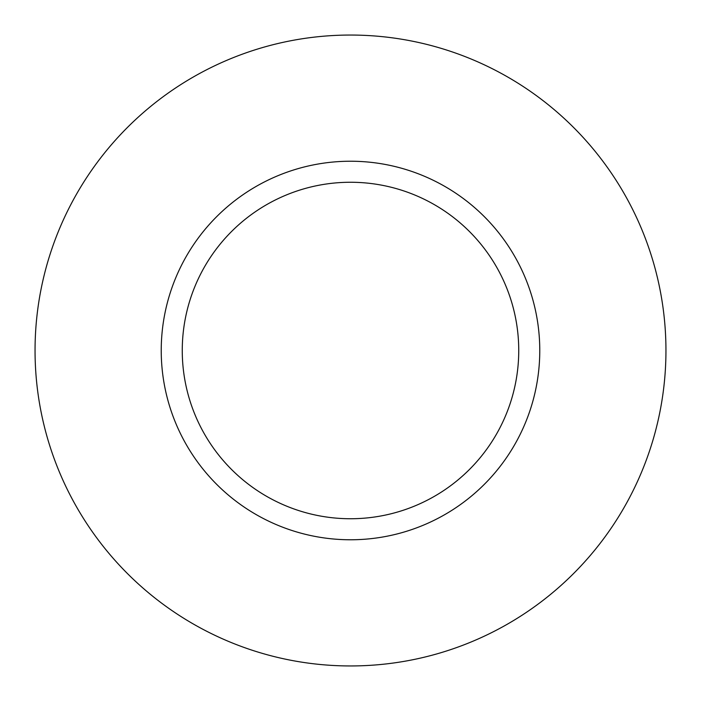 <?xml version="1.0" encoding="UTF-8"?>
<svg xmlns="http://www.w3.org/2000/svg" width="701" height="701" viewBox="0 0 701 701"><rect width="100%" height="100%" fill="white"/><g stroke="black" fill="none" stroke-linecap="round" stroke-linejoin="round"><path stroke-width="1.05" d="M518.74 350.5A168.24 168.24 0 0 0 350.5 182.26A168.24 168.24 0 0 0 182.26 350.5A168.24 168.24 0 0 0 350.5 518.74A168.24 168.24 0 0 0 518.74 350.5M665.95 350.5A315.45 315.45 0 0 0 350.5 35.05A315.45 315.45 0 0 0 35.05 350.5A315.45 315.45 0 0 0 350.5 665.95A315.45 315.45 0 0 0 665.95 350.5M539.77 350.5A189.27 189.27 0 0 1 350.5 539.77A189.27 189.27 0 0 1 161.23 350.5A189.27 189.27 0 0 1 350.5 161.23A189.27 189.27 0 0 1 539.77 350.5"/></g></svg>
